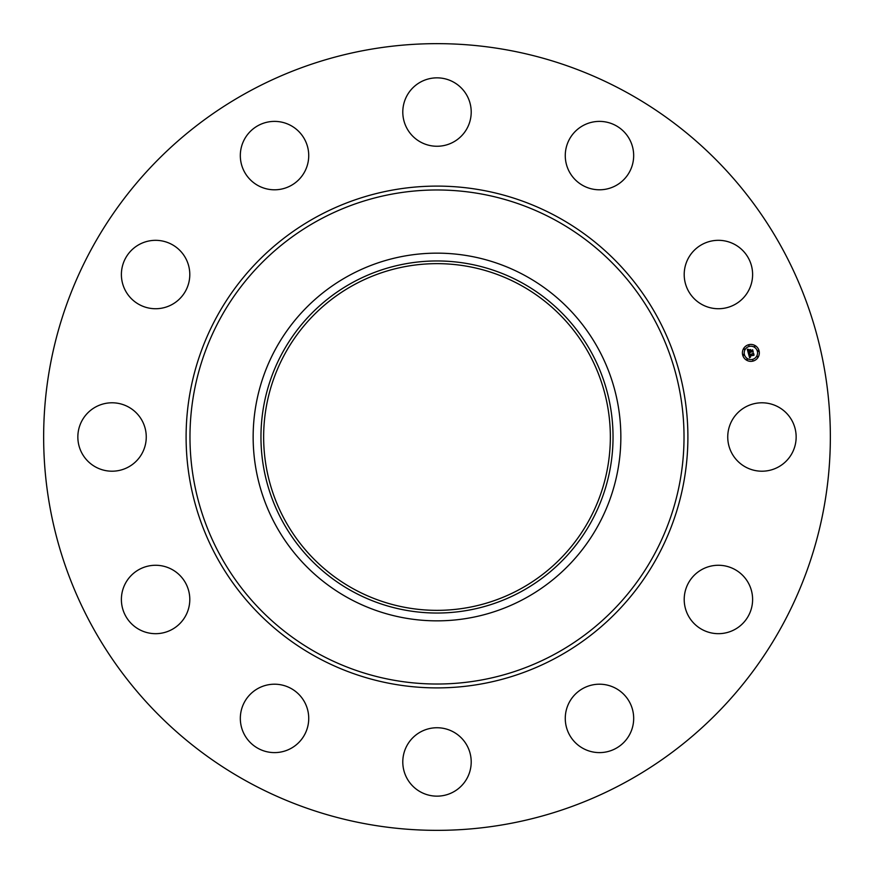 <?xml version="1.0" encoding="UTF-8"?>
<svg xmlns="http://www.w3.org/2000/svg" width="874" height="874" viewBox="0 0 874 874"><rect width="100%" height="100%" fill="white"/><g stroke="black" fill="none" stroke-linecap="round" stroke-linejoin="round"><path stroke-width="1.31" d="M731.931 420.602A34.206 34.206 0 0 1 778.341 406.978A34.206 34.206 0 0 1 791.964 453.398A34.206 34.206 0 0 1 745.544 467.022A34.206 34.206 0 0 1 731.931 420.602M248.413 782.197A393.355 393.355 0 0 1 91.803 248.413A393.355 393.355 0 0 1 625.587 91.803A393.355 393.355 0 0 1 782.197 625.587A393.355 393.355 0 0 1 248.413 782.197M520.106 284.869A173.347 173.347 0 0 1 589.131 520.106A173.347 173.347 0 0 1 353.894 589.131A173.347 173.347 0 0 1 284.869 353.894A173.347 173.347 0 0 1 520.106 284.869M352.604 282.51A176.045 176.045 0 0 0 282.51 521.396A176.045 176.045 0 0 0 521.396 591.49A176.045 176.045 0 0 0 591.49 352.604A176.045 176.045 0 0 0 352.604 282.51M525.143 598.34A183.846 183.846 0 0 1 275.66 348.857A183.846 183.846 0 0 1 525.143 275.66A183.846 183.846 0 0 1 598.34 525.143A183.846 183.846 0 0 1 253.154 437A183.846 183.846 0 0 1 525.143 275.66A183.846 183.846 0 0 1 525.143 598.34M173.391 303.737A34.206 34.206 0 0 1 126.38 292.32A34.206 34.206 0 0 1 137.797 245.321A34.206 34.206 0 0 1 184.796 256.727A34.206 34.206 0 0 1 173.391 303.737M598.668 684.211A34.206 34.206 0 0 1 633.672 717.609A34.206 34.206 0 0 1 600.285 752.601A34.206 34.206 0 0 1 565.281 719.215A34.206 34.206 0 0 1 598.668 684.211M275.332 189.789A34.206 34.206 0 0 1 240.328 156.391A34.206 34.206 0 0 1 273.715 121.399A34.206 34.206 0 0 1 308.719 154.785A34.206 34.206 0 0 1 275.332 189.789M453.398 731.931A34.206 34.206 0 0 1 467.022 778.341A34.206 34.206 0 0 1 420.602 791.964A34.206 34.206 0 0 1 406.978 745.544A34.206 34.206 0 0 1 453.398 731.931M420.602 142.069A34.206 34.206 0 0 1 406.978 95.659A34.206 34.206 0 0 1 453.398 82.036A34.206 34.206 0 0 1 467.022 128.456A34.206 34.206 0 0 1 420.602 142.069M303.737 700.609A34.206 34.206 0 0 1 292.32 747.62A34.206 34.206 0 0 1 245.321 736.203A34.206 34.206 0 0 1 256.727 689.204A34.206 34.206 0 0 1 303.737 700.609M570.263 173.391A34.206 34.206 0 0 1 581.68 126.38A34.206 34.206 0 0 1 628.679 137.797A34.206 34.206 0 0 1 617.273 184.796A34.206 34.206 0 0 1 570.263 173.391M189.789 598.668A34.206 34.206 0 0 1 156.391 633.672A34.206 34.206 0 0 1 121.399 600.285A34.206 34.206 0 0 1 154.785 565.281A34.206 34.206 0 0 1 189.789 598.668M684.211 275.332A34.206 34.206 0 0 1 717.609 240.328A34.206 34.206 0 0 1 752.601 273.715A34.206 34.206 0 0 1 719.215 308.719A34.206 34.206 0 0 1 684.211 275.332M142.069 453.398A34.206 34.206 0 0 1 95.659 467.022A34.206 34.206 0 0 1 82.036 420.602A34.206 34.206 0 0 1 128.456 406.978A34.206 34.206 0 0 1 142.069 453.398M700.609 570.263A34.206 34.206 0 0 1 747.62 581.68A34.206 34.206 0 0 1 736.203 628.679A34.206 34.206 0 0 1 689.204 617.273A34.206 34.206 0 0 1 700.609 570.263M753.06 361.071A8.467 8.467 0 0 1 742.692 355.084A8.467 8.467 0 0 1 748.679 344.717A8.467 8.467 0 0 1 759.047 350.703A8.467 8.467 0 0 1 753.06 361.071M749.149 346.454A6.675 6.675 0 0 1 757.321 351.173A6.675 6.675 0 0 1 752.601 359.345A6.675 6.675 0 0 1 744.429 354.626A6.675 6.675 0 0 1 749.149 346.454M748.428 353.555L749.652 353.784L749.226 355.237L753.388 353.719L753.825 355.347L749.717 355.915L750.558 356.811L749.444 355.98L750.58 357.007L749.608 357.827L748.428 353.555M748.592 353.271L749.761 353.609L748.592 353.271M749.4 354.068L749.444 354.91L753.563 353.205L754.054 355.03L753.519 353.424L749.379 355.052L749.4 354.068M748.341 353.227L747.346 349.513L748.57 349.808L748.319 351.949L749.99 351.501L748.45 351.676L748.417 350.092L748.526 351.556L749.903 351.195L749.007 350.245L750.504 349.84L750.285 351.414L752.427 350.354L752.896 352.102L752.274 351.654L748.341 353.227M747.489 349.185L748.756 349.534L747.489 349.185M749.062 349.95L750.602 349.534L749.062 349.95M750.307 350.299L750.504 351.031L752.645 349.786L753.202 351.851L752.601 350.004L750.427 351.14L750.307 350.299M743.435 354.363L743.698 355.357L743.435 354.363M748.778 345.088L749.051 346.082L748.778 345.088M744.189 348.617L744.451 349.611L744.189 348.617M758.053 350.441L758.315 351.435L758.053 350.441M754.524 345.853L754.786 346.836L754.524 345.853M752.962 360.7L752.7 359.717L752.962 360.7M747.226 359.946L746.953 358.952L747.226 359.946M757.561 357.182L757.299 356.188L757.561 357.182M555.427 220.215A247.025 247.025 0 0 1 653.785 555.427A247.025 247.025 0 0 1 318.573 653.785A247.025 247.025 0 0 1 220.215 318.573A247.025 247.025 0 0 1 555.427 220.215M557.284 216.818A250.893 250.893 0 0 1 657.182 557.284A250.893 250.893 0 0 1 316.716 657.182A250.893 250.893 0 0 1 216.818 316.716A250.893 250.893 0 0 1 557.284 216.818"/></g></svg>
